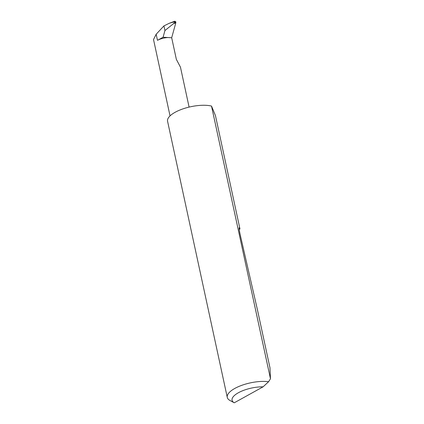 <?xml version="1.0" encoding="UTF-8"?>
<svg xmlns="http://www.w3.org/2000/svg" width="424" height="424" viewBox="0 0 424 424"><rect width="100%" height="100%" fill="white"/><g stroke="black" fill="none" stroke-linecap="round" stroke-linejoin="round"><path stroke-width="0.64" d="M163.097 37.227L157.484 40.333L156.17 34.243L163.94 25.906L164.941 30.544L163.097 37.227L171.688 37.763L176.358 59.376L180.46 67.156L189.093 107.102M239.958 228.949L215.434 115.529L211.512 106.074L270.475 378.786L269.966 367.751L257.273 309.038L240.376 235.484C239.046 229.464 238.76 227.004 239.518 228.101L239.958 228.949L239.21 229.559M268.593 381.717L263.097 386.826L234.255 402.8L230.02 400.505A25.61 9.302 -12.2 0 1 227.269 397.389A25.61 9.302 -12.2 0 1 240.896 385.654A25.61 9.302 -12.2 0 1 268.593 381.717L270.475 378.786M227.269 397.389L167.57 121.253A25.61 9.302 -12.2 0 1 182.251 109.127A25.61 9.302 -12.2 0 1 210.606 105.868A25.61 9.302 -12.2 0 1 211.512 106.074M163.94 25.906L169.123 23.341L172.467 22.308L175.854 21.889L175.806 22.859L173.289 23.808L175.854 21.889L174.826 21.2L169.462 23.214M156.17 34.243L153.525 39.533L170.035 115.89M164.941 30.544L173.289 23.808M171.688 37.763L175.806 22.859M168.068 37.535A10.245 3.721 167.8 0 0 157.484 40.333M239.168 227.709L239.518 228.101L239.083 228.345M263.097 386.826A21.513 7.812 167.8 0 0 238.41 392.735A21.513 7.812 167.8 0 0 234.255 402.8"/></g></svg>
